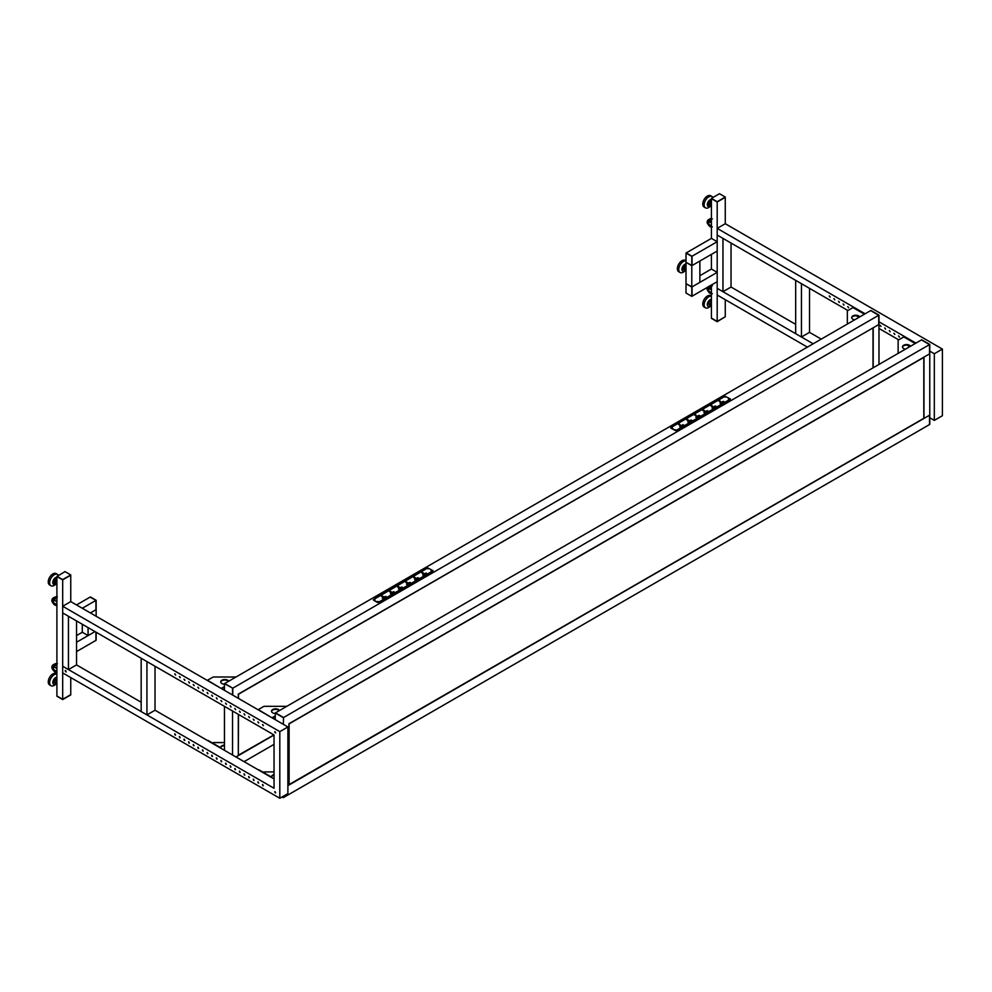 <?xml version="1.0" encoding="UTF-8"?>
<svg xmlns="http://www.w3.org/2000/svg" width="992" height="992" viewBox="0 0 992 992"><rect width="100%" height="100%" fill="white"/><g stroke="black" fill="none" stroke-linecap="round" stroke-linejoin="round"><path stroke-width="1.49" d="M717.191 241.713L692.019 256.246L692.019 265.571L717.191 251.05L717.191 241.713L711.413 238.378L711.413 198.66L717.191 201.996L725.264 197.061L719.498 193.725L711.413 198.4L717.191 201.723L725.264 197.061M711.413 285.039L711.413 318.097L717.191 321.42L725.264 316.758L717.191 321.693L711.413 318.358L717.191 321.42L725.264 316.758L725.264 299.696M711.413 238.378L686.253 252.91L692.019 256.246L692.019 265.571L686.018 262.372L691.796 265.707L691.796 256.382L686.018 253.047L686.018 283.7L691.796 287.035L691.796 296.36L686.018 293.037L686.018 283.7L692.019 286.899L692.019 296.236L692.019 286.899L717.191 272.366L711.413 269.043L711.413 254.374M717.191 321.693L717.191 201.996L725.264 197.334L725.264 223.721L942.4 349.085L942.4 415.722L934.315 420.397L934.315 353.747L942.4 349.085M711.413 198.4L717.191 201.723M801.449 337.02L795.683 333.684L795.683 280.364L801.449 283.7L801.449 337.02L809.534 332.357L821.252 339.115M809.534 288.362L809.534 332.357M722.957 291.698L717.191 288.362L717.191 235.054L722.957 238.378L722.957 291.698L731.042 287.035L795.683 324.359M731.042 243.052L731.042 287.035M691.796 256.382L686.018 253.047M691.796 265.707L699.868 261.045L699.868 282.373L691.796 287.035L691.796 265.707M699.868 275.702L711.413 269.043M691.796 296.36L717.191 281.703L717.191 272.366M686.018 266.464L684.703 267.629L684.244 269.96L686.018 270.283M686.018 265.757L685.224 265.31L686.018 265.769M685.224 265.31L683.438 266.898L684.703 267.629M683.438 266.898L682.967 269.229L684.244 269.96M686.018 260.946A6.535 3.77 -60 0 0 680.537 264.256A6.535 3.77 -60 0 0 679.036 271.2A6.535 3.77 -60 0 0 680.103 272.49A6.535 3.77 -60 0 0 685.013 270.866L685.311 270.568A4.005 2.306 -60 0 1 682.099 270.308A4.005 2.306 -60 0 1 682.868 266.302A4.005 2.306 -60 0 1 686.018 263.984M686.018 260.834L685.249 260.388A6.535 3.77 120 0 0 679.483 263.004A6.535 3.77 120 0 0 677.66 270.407A6.535 3.77 120 0 0 678.714 271.696L680.103 272.49M711.413 301.828L709.59 304.47L710.284 306.032L711.413 305.561M711.413 300.7L709.441 301.394L710.718 302.126M709.441 301.394L708.313 303.738L709.59 304.47M708.313 303.738L710.284 306.032M710.656 305.883A4.005 2.306 -60 0 1 708.635 306.59A4.005 2.306 -60 0 1 707.68 302.771A4.005 2.306 -60 0 1 711.413 299.311M710.756 305.834L710.408 306.193A6.535 3.77 -60 0 1 706.292 308.09A6.535 3.77 -60 0 1 705.498 307.818A6.535 3.77 -60 0 1 705.163 300.911A6.535 3.77 -60 0 1 711.239 296.236A6.535 3.77 -60 0 1 711.413 296.273M711.413 296.162L710.644 295.703A6.535 3.77 120 0 0 709.85 295.43A6.535 3.77 120 0 0 703.774 300.105A6.535 3.77 120 0 0 704.109 307.024L705.498 307.818M711.413 201.736L709.95 203.261L709.702 205.518L711.413 205.728M711.413 201.054L710.396 200.744L708.685 202.529L709.95 203.261M708.685 202.529L708.437 204.786L709.702 205.518M710.396 200.744L711.413 201.326M710.731 205.852A4.005 2.306 -60 0 1 710.024 206.324A4.005 2.306 -60 0 1 707.321 204.488A4.005 2.306 -60 0 1 710.272 199.665A4.005 2.306 -60 0 1 711.413 199.342M710.768 205.852L710.408 206.212A6.535 3.77 -60 0 1 708.561 207.638A6.535 3.77 -60 0 1 705.498 207.849A6.535 3.77 -60 0 1 704.531 202.492A6.535 3.77 -60 0 1 708.958 196.751A6.535 3.77 -60 0 1 712.02 196.54A6.535 3.77 -60 0 1 712.938 197.52M712.02 196.54L710.644 195.734A6.535 3.77 120 0 0 707.569 195.957A6.535 3.77 120 0 0 703.154 201.686A6.535 3.77 120 0 0 704.109 207.055L705.498 207.849M711.413 222.94L709.441 221.799L708.809 222.778A1.302 0.756 -120 0 0 709.627 224.824L711.413 225.854M709.441 221.799L711.413 219.244M709.206 221.191A2.443 1.414 -120 0 0 708.858 222.704M711.413 286.018L708.809 289.565A1.302 0.756 -120 0 0 709.627 291.598L711.413 292.628M709.206 287.965A2.443 1.414 -120 0 0 708.858 289.478M873.196 367.772L873.196 327.782L878.974 324.458L878.974 364.436M864.429 314.191L852.996 307.594L847.676 310.67A1.141 0.657 -0 0 0 847.342 311.128L847.342 324.049M858.998 317.328L856.344 315.791M851.706 317.862A4.08 2.356 180 0 1 854.422 315.902A4.08 2.356 180 0 1 858.65 316.46A4.08 2.356 180 0 1 859.419 317.08M854.62 319.846A4.08 2.356 180 0 1 852.884 319.25A4.08 2.356 180 0 1 851.682 317.589A4.08 2.356 180 0 1 854.199 315.419A4.08 2.356 180 0 1 858.65 315.927A4.08 2.356 180 0 1 859.68 316.932M224.452 690.333L224.452 683.674L232.773 688.2L224.688 683.538L870.889 310.459L878.974 315.121L878.974 324.458L878.738 315.258L878.738 324.582L238.13 694.45M224.452 683.674L232.773 688.2L232.773 695.132L232.773 688.2L878.738 315.258L870.654 310.595L878.974 315.121M847.912 310.521L717.191 235.054L717.191 228.383L865.111 313.794M878.974 321.792L915.914 343.12M878.974 328.451L898.702 339.847M899.397 336.92L898.516 335.978L899.397 336.92M894.784 334.254L893.891 333.312L894.784 334.254M890.171 331.588L889.278 330.646L890.171 331.588M885.546 328.922L884.666 327.98L885.546 328.922M880.933 326.256L880.04 325.314L880.933 326.256M848.606 307.594L847.726 306.652L848.606 307.594M843.994 304.928L843.101 303.986L843.994 304.928M839.381 302.262L838.488 301.32L839.381 302.262M834.756 299.596L833.875 298.654L834.756 299.596M830.143 296.93L829.25 296L830.143 296.93M929.764 344.447L283.563 717.526L275.478 712.864L921.444 339.921L929.529 344.584L921.68 339.785L929.764 344.447L929.764 424.427L283.328 797.642L282.112 796.936M929.764 417.756L934.315 420.397M813.167 343.778L717.191 288.362L717.191 295.033L807.401 347.113M288.932 784.66L929.529 415.226L929.529 424.551L929.529 415.226L287.891 785.676L289.106 784.97L288.932 723.763M289.106 723.664L929.529 353.908L929.529 344.584L929.529 353.908L923.986 357.108L923.986 418.426M929.764 353.846L929.764 355.037M929.764 413.825L929.764 415.028M929.764 351.118L934.315 353.747M717.191 228.383L725.264 223.721M899.347 337.156L898.653 335.953M894.722 334.49L894.028 333.287M890.109 331.824L889.415 330.621M885.496 329.158L884.802 327.955M880.871 326.492L880.177 325.289M848.557 307.83L847.862 306.627M843.932 305.164L843.237 303.961M839.319 302.498L838.624 301.295M834.706 299.832L833.999 298.629M830.081 297.166L829.386 295.963M915.219 343.517L903.786 336.92L898.467 339.996A1.141 0.657 -0 0 0 898.132 340.454L898.132 353.375M909.788 346.642L907.134 345.117M902.497 347.175A4.08 2.356 180 0 1 905.212 345.228A4.08 2.356 180 0 1 909.441 345.786A4.08 2.356 180 0 1 910.21 346.406M905.411 349.172A4.08 2.356 180 0 1 903.675 348.576A4.08 2.356 180 0 1 902.472 346.915A4.08 2.356 180 0 1 905.002 344.732A4.08 2.356 180 0 1 909.441 345.253A4.08 2.356 180 0 1 910.47 346.258M723.329 402.219L724.11 401.735L723.416 401.326L722.089 401.896L723.329 402.38M723.416 402.157L723.416 401.326M704.419 411.345L704.494 410.589L702.646 410.328L704.419 410.775M703.799 410.998L703.799 410.192M703.34 410.899L703.34 409.932M704.543 412.027L703.911 412.598L704.605 412.994L705.932 412.424L704.543 412.027M704.692 412.945L704.692 412.114M704.89 412.833L704.89 411.829M707.172 411.544L707.953 411.06L707.259 410.663L705.932 411.221L707.172 411.705M707.259 411.494L707.259 410.663M712.504 406.683L711.413 405.257L710.718 405.666L712.504 406.112M711.872 406.323L711.872 405.53M711.413 406.224L711.413 405.257M712.628 407.365L711.996 407.923L712.69 408.332L714.017 407.762L712.628 407.365M712.777 408.282L712.777 407.439M712.975 408.171L712.975 407.166M715.257 406.881L716.038 406.398L715.344 406.001L714.017 406.559L715.257 407.042M715.344 406.819L715.344 406.001M720.576 402.02L719.498 400.594L718.803 400.991L720.576 401.438M719.956 401.661L719.956 400.867M719.498 401.562L719.498 400.594M720.713 402.702L720.068 403.26L720.762 403.657L722.089 403.099L720.713 402.702M720.849 403.62L720.849 402.777M721.06 403.508L721.06 402.492M691.015 420.868L691.796 420.385L691.102 419.988L689.775 420.558L691.015 421.042M691.102 420.819L691.102 419.988M696.334 416.008L695.714 414.854L694.561 414.991L696.334 415.437M695.714 415.66L695.714 414.854M695.256 415.561L695.256 414.594M696.471 416.69L695.838 417.26L696.52 417.657L697.847 417.086L696.471 416.69M696.607 417.607L696.607 416.776M696.818 417.508L696.818 416.491M699.1 416.206L699.868 415.722L699.186 415.326L697.847 415.896L699.1 416.38M699.186 416.156L699.186 415.326M688.386 421.352L687.754 421.922L688.448 422.319L689.775 421.761L688.386 421.352M688.535 422.282L688.535 421.439M688.733 422.17L688.733 421.154M688.262 420.682L688.336 419.926L686.489 419.653L688.262 420.1M687.63 420.323L687.63 419.529M687.171 420.224L687.171 419.256M683.711 425.06L681.69 425.221L682.732 425.816L683.711 425.06M683.017 425.481L683.017 424.65M680.45 426.101L679.669 426.585L680.363 426.994L681.69 426.424L680.648 425.816L680.45 426.944M680.648 426.833L680.648 425.816M680.177 425.345L679.098 423.919L678.404 424.328L680.177 424.774M679.557 424.985L679.557 424.192M679.098 424.886L679.098 423.919M730.434 398.995L725.152 396.267L670.902 427.589L675.974 430.788L670.691 428.06M675.924 429.958L675.081 429.759L675.924 429.958M672.229 427.825L671.386 427.626L672.229 427.825M672.316 427.75L671.448 427.75M725.561 397.036L724.718 396.837L725.561 397.036M725.648 396.961L724.78 396.961M729.256 399.168L728.413 398.97L729.256 399.168M729.331 399.094L728.475 399.094M728.153 400.793L730.236 399.466M675.974 430.788L678.057 429.722M730.236 399.193L675.974 430.516M383.842 598.213L382.317 598.263L383.296 597.506L383.842 598.213M383.098 598.622L383.098 597.779M383.296 598.511L383.296 597.506M397.668 586.942L397.904 586.272L399.702 587.4L397.668 586.942M397.904 587.239L397.904 586.272M398.362 587.338L398.362 586.532M400.842 587.376L402.516 587.4L400.842 587.772M401.822 587.834L401.822 587.004M399.999 588.888L398.474 588.938L399.454 588.169L399.999 588.888M399.255 589.285L399.255 588.454M399.454 589.186L399.454 588.169M389.583 591.604L389.819 590.934L391.617 592.063L389.583 591.604M389.819 591.902L389.819 590.934M390.278 592.001L390.278 591.207M392.758 592.038L394.432 592.063L392.758 592.435M393.737 592.497L393.737 591.666M391.927 593.551L390.389 593.6L391.381 592.832L391.927 593.551M391.17 593.96L391.17 593.117M391.381 593.848L391.381 592.832M381.498 596.266L381.734 595.597L383.532 596.738L381.498 596.266M381.734 596.564L381.734 595.597M382.193 596.663L382.193 595.87M384.685 596.7L386.359 596.738L384.685 597.097M385.665 597.159L385.665 596.328M416.169 579.551L414.631 579.601L415.611 578.844L416.169 579.551M415.412 579.96L415.412 579.117M415.611 579.849L415.611 578.844M405.74 582.267L405.976 581.61L407.774 582.738L405.74 582.267M405.976 582.577L405.976 581.61M406.435 582.676L406.435 581.87M408.927 582.701L410.601 582.738L408.927 583.11M409.907 583.172L409.907 582.341M408.084 584.226L406.559 584.276L407.538 583.507L408.084 584.226M407.34 584.623L407.34 583.792M407.538 584.511L407.538 583.507M417 578.038L418.674 578.076L417 578.435M417.979 578.497L417.979 577.679M413.825 577.604L414.061 576.935L415.859 578.076L413.825 577.604M414.061 577.902L414.061 576.935M414.52 578.001L414.52 577.208M423.41 575.335L422.716 574.938L423.696 574.17L424.737 574.777L423.41 575.335M423.497 575.298L423.497 574.455M423.696 575.186L423.696 574.17M425.221 573.463L426.758 573.413L425.221 573.86M426.064 573.835L426.064 573.004M421.91 572.942L422.133 572.272L423.944 573.413L421.91 572.942M422.133 573.24L422.133 572.272M422.604 573.339L422.604 572.545M373.339 599.738L427.8 567.945L433.082 570.673M377.468 602.466L378.622 602.194L377.468 602.466L373.538 600.197M431.111 570.772L431.979 570.772M431.892 570.846L431.061 570.648L431.892 570.846M427.416 568.639L428.284 568.639M428.197 568.714L427.366 568.515L428.197 568.714M374.096 599.428L374.951 599.428M374.864 599.503L374.034 599.304L374.864 599.503M378.56 601.636L377.729 601.437L378.56 601.636M380.692 601.4L378.622 602.466M432.872 571.144L430.801 572.471M378.622 602.194L432.872 570.871M373.538 599.937L377.468 602.194M76.533 620.93L76.533 664.913L68.448 669.575L62.682 666.252L274.04 788.268L274.04 734.96L62.682 612.932L62.682 672.911L279.806 798.275L279.806 731.625L62.682 606.261L62.682 612.932L68.448 616.255L68.448 669.575M76.533 635.587L82.299 632.251L88.077 635.587L94.996 631.594L76.533 642.258M96.15 632.251L96.15 640.249L95.926 632.127L95.926 640.386L76.533 651.583M76.533 621.128A6.535 3.77 120 0 0 77.24 621.339M274.04 735.022L235.997 756.983L238.316 755.656L238.316 714.327M238.316 698.331L238.303 694.35M232.537 754.986L232.537 711.004M224.452 750.324L224.452 706.329M56.904 601.747L54.114 600.148L53.494 601.127A1.302 0.756 -120 0 0 54.312 603.161L56.904 604.661M54.114 600.148L57.325 596.713M53.878 599.528A2.443 1.414 -120 0 0 53.543 601.04M56.904 583.606L55.44 583.755L55.192 581.783L56.904 579.613M55.192 581.783L53.928 581.052L54.176 583.023L55.44 583.755M53.928 581.052L55.391 578.906L56.656 579.638M55.391 578.906L56.904 578.745M56.904 577.22A4.005 2.306 120 0 0 55.515 577.679A4.005 2.306 120 0 0 52.812 582.639A4.005 2.306 120 0 0 55.75 584.065A4.005 2.306 120 0 0 56.296 583.668M58.429 575.397A6.535 3.77 120 0 0 57.511 574.418A6.535 3.77 120 0 0 54.052 574.864A6.535 3.77 120 0 0 49.947 580.618A6.535 3.77 120 0 0 50.989 585.726A6.535 3.77 120 0 0 54.448 585.28A6.535 3.77 120 0 0 55.899 584.102L56.333 583.656M50.989 585.726L49.6 584.933A6.535 3.77 -60 0 1 48.558 579.824A6.535 3.77 -60 0 1 52.663 574.058A6.535 3.77 -60 0 1 56.135 573.612L57.511 574.418M221.266 688.498L207.489 680.276L212.809 677.201A1.141 0.657 180 0 1 213.615 677.003L235.984 677.003A1.141 0.657 180 0 1 235.997 677.003M224.452 686.935A2.12 1.228 -0 0 0 223.299 687.27L221.452 688.336M224.452 687.468A2.12 1.228 -0 0 0 223.299 687.803L221.687 688.733M228.718 681.206A4.08 2.356 -0 0 0 227.689 680.202A4.08 2.356 -0 0 0 223.237 679.694A4.08 2.356 -0 0 0 220.72 681.876A4.08 2.356 -0 0 0 221.923 683.538A4.08 2.356 -0 0 0 224.452 684.22M228.458 681.355A4.08 2.356 -0 0 0 227.689 680.735A4.08 2.356 -0 0 0 223.46 680.177A4.08 2.356 -0 0 0 220.745 682.136M275.255 719.659L70.754 601.598L70.754 575.211L62.682 579.874L56.904 576.538L64.988 571.603L70.754 574.938L62.682 579.601L56.904 576.278M70.754 677.573L70.754 694.636L62.682 699.298L56.904 696.235L62.682 699.571L70.754 694.908L62.682 699.298L56.904 695.975L56.904 576.538L62.682 579.601M62.682 699.571L62.682 579.874L70.754 574.938M96.15 616.255L96.15 609.596L90.384 612.932L95.926 609.733L95.926 600.396L96.15 609.596L96.15 600.272L90.384 596.936L95.926 600.396L90.148 597.072L76.533 604.934M88.077 635.587L88.077 627.589M82.299 632.251L82.299 624.253M155.025 666.24L155.025 710.235L146.94 714.897L141.174 711.562L141.174 658.242L146.94 661.577L146.94 714.897M232.537 688.336L232.537 695.008M82.299 608.27L96.15 600.272M56.904 683.438L56.197 683.947L55.068 682.918L56.904 679.706M56.197 683.947L53.804 682.186L54.51 679.805L56.904 678.788M53.804 682.186L55.068 682.918M54.51 679.805L55.775 680.537M56.904 677.189A4.005 2.306 120 0 0 54.126 678.962A4.005 2.306 120 0 0 52.985 683.5A4.005 2.306 120 0 0 56.023 683.848M56.904 674.151A6.535 3.77 120 0 0 51.782 676.966A6.535 3.77 120 0 0 50.989 685.695A6.535 3.77 120 0 0 55.899 684.071L56.085 683.885M50.989 685.695L49.6 684.902A6.535 3.77 -60 0 1 50.394 676.172A6.535 3.77 -60 0 1 56.135 673.593L56.904 674.039M221.315 748.501A1.141 0.657 -120 0 0 220.646 747.72L208.295 740.59A1.141 0.657 -120 0 0 207.638 740.602L207.725 740.528M212.449 742.983L212.809 742.785A1.141 0.657 180 0 1 213.615 742.586L224.452 742.586M224.452 745.104A4.08 2.356 0 0 0 220.72 747.447A4.08 2.356 0 0 0 220.77 747.794M224.452 745.637A4.08 2.356 0 0 0 220.745 747.72M223.274 749.642A4.08 2.356 0 0 0 224.452 749.803M56.904 668.534L54.114 666.922L53.494 667.901A1.302 0.756 -120 0 0 54.312 669.947L56.904 671.448M54.114 666.922L57.325 663.487M53.878 666.314A2.443 1.414 -120 0 0 53.543 667.827M274.04 744.36L244.082 761.645M238.13 755.346L273.916 734.886L238.316 755.383M238.489 714.426L238.316 755.445M238.316 694.127L873.022 327.893M374.133 599.466L374.914 599.466M427.465 568.676L428.246 568.676M431.16 570.809L431.942 570.809M374.815 598.536L426.064 568.937M431.371 572.012L380.122 601.598M725.598 396.998L724.817 396.998M672.266 427.788L671.485 427.788M729.294 399.131L728.512 399.131M677.474 429.92L728.736 400.334M723.416 397.259L672.167 426.858M289.106 723.453L289.106 784.771L923.639 418.426M283.563 796.105L283.563 797.506L283.563 796.105M283.328 717.662L275.243 713L283.563 717.526L283.328 724.321L287.891 726.962L279.806 731.625M923.812 418.326L923.812 357.219M275.243 713L275.243 719.659L283.328 724.321M65.881 670.79L65.249 671.162M283.328 796.241L283.328 797.642M287.891 726.962L287.891 793.6L279.806 798.275M76.533 664.913L141.174 702.237M155.025 710.235L274.04 778.943M66.117 671.931L65.249 670.431M65.559 670.505L66.018 672.018L65.559 670.505M262.843 785.738L262.471 784.511L262.843 785.738M263.302 785.676L262.607 784.474M258.218 783.072L257.858 781.845L258.218 783.072M258.689 783.01L257.994 781.808M253.605 780.406L253.233 779.179L253.605 780.406M254.064 780.344L253.369 779.142M248.992 777.74L248.62 776.513L248.992 777.74M249.451 777.678L248.756 776.476M244.367 775.074L244.007 773.847L244.367 775.074M244.838 775.012L244.131 773.81M239.754 772.408L239.382 771.181L239.754 772.408M240.213 772.346L239.518 771.144M235.141 769.742L234.769 768.515L235.141 769.742M235.6 769.68L234.906 768.478M230.516 767.076L230.156 765.849L230.516 767.076M230.987 767.014L230.28 765.812M225.903 764.41L225.531 763.183L225.903 764.41M226.362 764.348L225.668 763.146M221.278 761.744L220.918 760.517L221.278 761.744M221.749 761.682L221.055 760.48M216.665 759.078L216.293 757.851L216.665 759.078M217.124 759.016L216.43 757.814M212.052 756.412L211.68 755.185L212.052 756.412M212.511 756.35L211.817 755.148M207.427 753.746L207.068 752.519L207.427 753.746M207.898 753.684L207.204 752.482M202.814 751.08L202.442 749.853L202.814 751.08M203.273 751.018L202.579 749.816M198.202 748.414L197.83 747.187L198.202 748.414M198.66 748.352L197.966 747.15M193.576 745.748L193.217 744.521L193.576 745.748M194.048 745.686L193.341 744.484M188.964 743.082L188.592 741.855L188.964 743.082M189.422 743.02L188.728 741.818M184.338 740.416L183.979 739.189L184.338 740.416M184.81 740.354L184.115 739.152M179.726 737.75L179.354 736.523L179.726 737.75M180.197 737.688L179.49 736.486M175.113 735.084L174.741 733.857L175.113 735.084M175.572 735.022L174.877 733.82M274.672 731.997L275.553 732.927L274.672 731.997M274.672 791.976L275.553 792.906L274.672 791.976M263.364 725.462L262.471 724.52L263.364 725.462M175.634 674.808L174.741 673.878L175.634 674.808M180.246 677.474L179.354 676.544L180.246 677.474M184.859 680.14L183.979 679.21L184.859 680.14M189.484 682.806L188.592 681.876L189.484 682.806M194.097 685.472L193.217 684.542L194.097 685.472M198.71 688.138L197.83 687.208L198.71 688.138M203.335 690.804L202.442 689.862L203.335 690.804M207.948 693.47L207.068 692.528L207.948 693.47M212.573 696.136L211.68 695.194L212.573 696.136M217.186 698.802L216.293 697.86L217.186 698.802M221.799 701.468L220.918 700.526L221.799 701.468M226.424 704.134L225.531 703.192L226.424 704.134M231.037 706.8L230.156 705.858L231.037 706.8M235.65 709.466L234.769 708.524L235.65 709.466M240.275 712.132L239.382 711.19L240.275 712.132M244.888 714.798L244.007 713.856L244.888 714.798M249.513 717.464L248.62 716.522L249.513 717.464M254.126 720.13L253.233 719.188L254.126 720.13M258.738 722.796L257.858 721.854L258.738 722.796M272.106 777.827A1.141 0.657 -120 0 0 271.436 777.046L259.086 769.916A1.141 0.657 -120 0 0 258.428 769.928L258.515 769.854M263.24 772.309L263.599 772.111A1.141 0.657 180 0 1 264.405 771.912L274.04 771.912M274.04 774.603A4.08 2.356 0 0 0 271.51 776.773A4.08 2.356 0 0 0 271.56 777.12M274.04 775.136A4.08 2.356 0 0 0 271.535 777.046M70.754 601.598L62.682 606.261M274.995 791.604L275.677 792.769M274.995 731.625L275.677 732.79M257.994 721.829L258.689 723.032M253.369 719.163L254.064 720.366M248.756 716.497L249.451 717.7M244.131 713.831L244.838 715.034M239.518 711.165L240.213 712.368M234.906 708.499L235.6 709.702M230.28 705.833L230.987 707.036M225.668 703.167L226.362 704.37M221.055 700.501L221.749 701.704M216.43 697.835L217.124 699.038M211.817 695.169L212.511 696.372M207.204 692.503L207.898 693.706M202.579 689.837L203.273 691.04M197.966 687.171L198.66 688.374M193.341 684.505L194.048 685.708M188.728 681.839L189.422 683.042M184.115 679.173L184.81 680.376M179.49 676.507L180.197 677.71M174.877 673.841L175.572 675.044M262.607 724.495L263.302 725.698M272.056 717.824L258.28 709.602L263.599 706.527A1.141 0.657 180 0 1 264.405 706.329L286.775 706.329A1.141 0.657 180 0 1 286.787 706.329M275.243 716.249A2.12 1.228 -0 0 0 274.09 716.596L272.254 717.662M275.243 716.782A2.12 1.228 -0 0 0 274.09 717.129L272.478 718.059M279.508 710.532A4.08 2.356 -0 0 0 278.479 709.528A4.08 2.356 -0 0 0 274.028 709.02A4.08 2.356 -0 0 0 271.51 711.202A4.08 2.356 -0 0 0 272.713 712.864A4.08 2.356 -0 0 0 275.243 713.546M279.248 710.681A4.08 2.356 -0 0 0 278.479 710.061A4.08 2.356 -0 0 0 274.251 709.503A4.08 2.356 -0 0 0 271.535 711.462M711.413 222.865L709.466 221.737M709.677 221.129A2.443 1.414 -120 0 0 709.094 221.228A2.443 1.414 -120 0 0 708.71 223.15M709.702 224.862A2.443 1.414 -120 0 0 710.322 225.358A2.443 1.414 -120 0 0 710.942 225.581M709.739 221.03A2.939 1.699 -120 0 0 707.904 222.493A2.939 1.699 -120 0 0 709.974 225.953A2.939 1.699 -120 0 0 711.413 226.114M710.024 220.646A3.596 2.071 -120 0 0 709.974 220.621A3.596 2.071 -120 0 0 707.432 222.084A3.596 2.071 -120 0 0 709.974 226.486A3.596 2.071 -120 0 0 711.413 226.796M710.322 226.684A4.08 2.356 -120 0 0 711.413 227.069M710.483 220.125A4.08 2.356 -120 0 0 710.322 220.026A4.08 2.356 -120 0 0 708.276 219.815A4.08 2.356 -120 0 0 707.445 221.898M711.413 218.637A4.08 2.356 -120 0 0 710.123 218.748L712.417 218.934M711.413 289.726L709.441 288.573L711.413 289.652M709.677 287.903A2.443 1.414 -120 0 0 709.094 288.015A2.443 1.414 -120 0 0 708.71 289.924M709.702 291.636A2.443 1.414 -120 0 0 710.322 292.132A2.443 1.414 -120 0 0 710.942 292.355M709.739 287.816A2.939 1.699 -120 0 0 707.904 289.267A2.939 1.699 -120 0 0 709.974 292.727A2.939 1.699 -120 0 0 711.413 292.888M710.024 287.432A3.596 2.071 -120 0 0 709.974 287.407A3.596 2.071 -120 0 0 707.432 288.87A3.596 2.071 -120 0 0 709.974 293.26A3.596 2.071 -120 0 0 711.413 293.582M710.322 293.471A4.08 2.356 -120 0 0 711.413 293.843M710.483 286.899A4.08 2.356 -120 0 0 710.322 286.8A4.08 2.356 -120 0 0 709.044 286.403M707.73 287.159A4.08 2.356 -120 0 0 707.445 288.672M56.904 601.673L54.138 600.086M55.006 605.033A4.08 2.356 -120 0 0 56.904 605.306M55.168 598.461A4.08 2.356 -120 0 0 55.006 598.362A4.08 2.356 -120 0 0 52.96 598.164A4.08 2.356 -120 0 0 52.117 600.247M54.696 598.994A3.596 2.071 -120 0 0 54.659 598.97A3.596 2.071 -120 0 0 52.117 600.433A3.596 2.071 -120 0 0 54.659 604.835A3.596 2.071 -120 0 0 56.854 604.636M54.424 599.379A2.939 1.699 -120 0 0 52.576 600.842A2.939 1.699 -120 0 0 54.659 604.302A2.939 1.699 -120 0 0 56.296 604.314M54.374 603.21A2.443 1.414 -120 0 0 55.006 603.694A2.443 1.414 -120 0 0 55.626 603.93M54.362 599.478A2.443 1.414 -120 0 0 53.779 599.577A2.443 1.414 -120 0 0 53.382 601.487M56.618 597.172A4.08 2.356 -120 0 0 54.808 597.097L57.09 597.271M56.904 668.459L54.138 666.86M55.006 671.807A4.08 2.356 -120 0 0 56.904 672.08M55.168 665.248A4.08 2.356 -120 0 0 55.006 665.148A4.08 2.356 -120 0 0 52.96 664.95A4.08 2.356 -120 0 0 52.117 667.021M54.696 665.768A3.596 2.071 -120 0 0 54.659 665.744A3.596 2.071 -120 0 0 52.117 667.207A3.596 2.071 -120 0 0 54.659 671.609A3.596 2.071 -120 0 0 56.854 671.41M54.424 666.165A2.939 1.699 -120 0 0 52.576 667.616A2.939 1.699 -120 0 0 54.659 671.076A2.939 1.699 -120 0 0 56.296 671.1M54.374 669.984A2.443 1.414 -120 0 0 55.006 670.48A2.443 1.414 -120 0 0 55.626 670.704M54.362 666.252A2.443 1.414 -120 0 0 53.779 666.364A2.443 1.414 -120 0 0 53.382 668.273M56.618 663.958A4.08 2.356 -120 0 0 54.808 663.884L57.09 664.057M873.022 367.871L873.022 328.092M238.489 698.43L238.489 694.437M923.812 357.418L289.28 723.763M686.018 269.886L684.443 268.968M711.413 305.201L709.702 304.222M711.413 205.232L709.838 204.327M710.123 218.748L708.276 219.815C707.333 221.923 705.56 221.935 710.074 226.709L712.355 226.883M709.094 221.228L710.074 221.377M708.276 286.601C707.333 288.709 705.56 288.722 710.074 293.496L712.355 293.669M710.123 285.535L712.417 285.708M709.094 288.015L710.074 288.164M853.318 307.557L864.615 314.08M904.109 336.883L915.405 343.406M54.808 597.097L52.96 598.164C52.018 600.272 50.245 600.284 54.758 605.058L57.04 605.232M53.779 599.577L54.758 599.726M56.904 683.079L55.304 682.161M56.904 583.11L55.242 582.155M54.808 663.884L52.96 664.95C52.018 667.046 50.245 667.058 54.758 671.832L57.04 672.018M53.779 666.364L54.758 666.5M273.99 734.936L238.44 755.458M873.096 327.992L873.096 367.834M923.763 418.438L289.23 784.784M923.887 357.318L923.887 418.215"/></g></svg>
